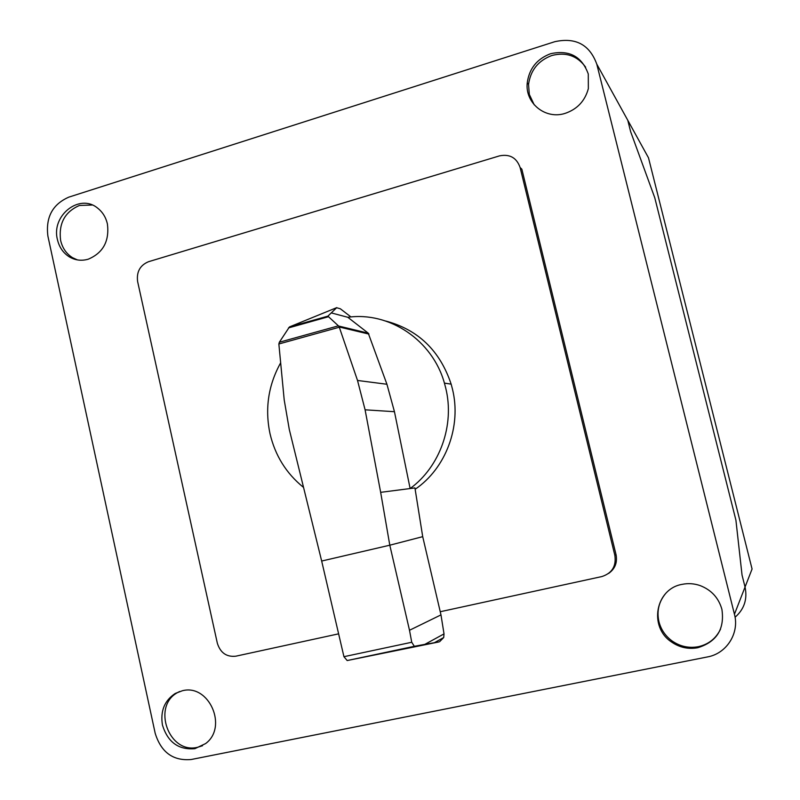 <?xml version="1.0" encoding="UTF-8"?>
<svg xmlns="http://www.w3.org/2000/svg" width="800" height="800" viewBox="0 0 800 800"><rect width="100%" height="100%" fill="white"/><g stroke="black" fill="none" stroke-linecap="round" stroke-linejoin="round"><path stroke-width="1.2" d="M368.25 333.17L386.93 384.26L394.45 411.7L410.13 488.54C439.96 466.79 454.88 425.05 445.73 388.07L444.42 383.11C432.47 340.12 389.25 311.37 347.82 317.29L368.25 333.17L338.62 326.03L339.3 327.22L278.86 343.99L279.34 342.24L289.45 326.93L336.78 307.62L327.89 316.15L338.62 326.03M339.3 327.22L357.52 380.46L365.09 409.81L380.66 492.34L414.93 487.93L422.71 536.66L440.98 614.89L444.02 633.9L424.83 644.37L438.84 641.95L347.18 660.55L343.94 656.69L321.67 561.04L289.3 429.52L284.21 399.97L278.86 343.99M280.66 362.8C268.3 385.08 264.76 408.74 270.03 433.78C275.16 455.49 286.19 473.25 303.1 487.06M385.7 321.02C418.16 329.65 439.98 350.69 451.15 384.14L452.44 389.01C461.71 426.28 445.9 468.38 415.15 489.27M439.6 641.73L443.71 637.53L444.02 633.9M343.94 656.69L411.74 642.26L414.33 646.31L424.83 644.37M422.71 536.66L389.8 545.2L409.5 630.27L440.98 614.89M409.5 630.27L411.74 642.26M380.66 492.34L389.8 545.2L321.67 561.04M338.39 325.84L279.34 342.24M328.36 316.75L288.49 327.92M350.97 316.95L340.34 308.78L336.72 307.77M338.24 633.92L235.83 656.19C226.56 657.17 220.4 652.85 217.34 643.23L137.62 281.55C136.4 271.88 140.03 265.27 148.52 261.71L499.51 155.87C509.76 153.85 516.63 157.72 520.11 167.5L614.86 555.4C616.38 566.19 612.04 573.25 601.83 576.57L440.24 611.73M608.61 573.44C615.06 568.85 617.53 562.59 616.04 554.66L521.84 169.16L520.11 167.5M585.64 67.18C577.31 55.73 566.03 51.84 551.8 55.52C538.26 60.62 530.51 70.27 528.55 84.45L529.31 94.41L534.23 104.86M550.61 53.71C569.32 49.68 581.87 56.45 588.28 74L588.35 88.63C584.99 100.91 577.33 109.13 565.37 113.29C545.6 119.99 524.84 103.19 527.25 82.79C529.23 68.54 537.01 58.84 550.61 53.71M92.21 205.02L79.46 205.46C64.8 211.86 58.52 223.5 60.61 240.38C62.39 248.03 66.37 253.79 72.53 257.68L77.42 259.91M107.41 223.95C109.52 241.12 103.14 252.87 88.26 259.19C81.59 261.11 75.29 260.35 69.38 256.9C63.2 253 59.21 247.21 57.42 239.53C51.06 215.47 79.73 192.91 97.72 208.2C102.66 212.11 105.89 217.36 107.41 223.95M665.36 593.86C658.79 601.98 656.64 611.24 658.93 621.65C660.97 629.53 665.33 635.95 671.99 640.89C680.03 646.47 688.78 648.41 698.26 646.71C708.56 644.38 715.98 638.53 720.53 629.15M682.05 584.37C688.13 583.11 694.17 583.52 700.16 585.6C711.39 589.97 718.65 597.89 721.91 609.37C724.76 629.12 716.7 641.91 697.75 647.73C688.22 649.44 679.43 647.49 671.35 641.88C648.52 626.79 655.54 588.84 682.05 584.37M179.59 691.51L177.93 692.39C151.54 705.87 168.78 754.54 197.59 747.29L202.53 745.73M194.9 748.67C178.59 750.09 167.77 742.23 162.45 725.08C160.21 711.19 164.44 700.67 175.16 693.51L182.29 690.77C208.87 683.49 228.26 726.99 205.59 743.59L194.9 748.67M191.16 759.52C173.06 761.06 161.07 752.3 155.18 733.26L47.89 236.06C45.57 217.27 52.55 204.29 68.83 197.13L554.84 41.68C575.66 37.15 589.64 44.65 596.79 64.16L734.45 614.24C739.62 633.15 726.64 653.57 707.49 656.93L191.16 759.52M620.93 107.88L627.78 120.28L630.63 131.65L654.78 197.8L735.91 520.14L742.04 575.06L745.05 587.05C747.57 599.15 744.24 609.22 735.07 617.25M745.05 587.05L742.04 575.06L735.91 520.14L654.78 197.8L630.63 131.65L627.78 120.28L648.49 157.8L752.07 569.01L734.45 614.24M347.18 660.55L414.33 646.31L347.23 660.54M327.89 316.15L289.45 326.93M394.45 411.7L365.09 409.81M347.82 317.29L331.33 312.92M368.93 334.09L339.24 326.99M386.93 384.26L357.52 380.46M616.04 554.66L614.86 555.4M596.79 64.16L627.78 120.28M443.71 637.53L434.61 642.59M368.73 333.69L339.07 326.57M451.15 384.14L444.42 383.11M69.38 256.9L72.53 257.68M175.16 693.51L177.93 692.39M671.35 641.88L671.99 640.89M527.25 82.79L528.55 84.45"/></g></svg>
